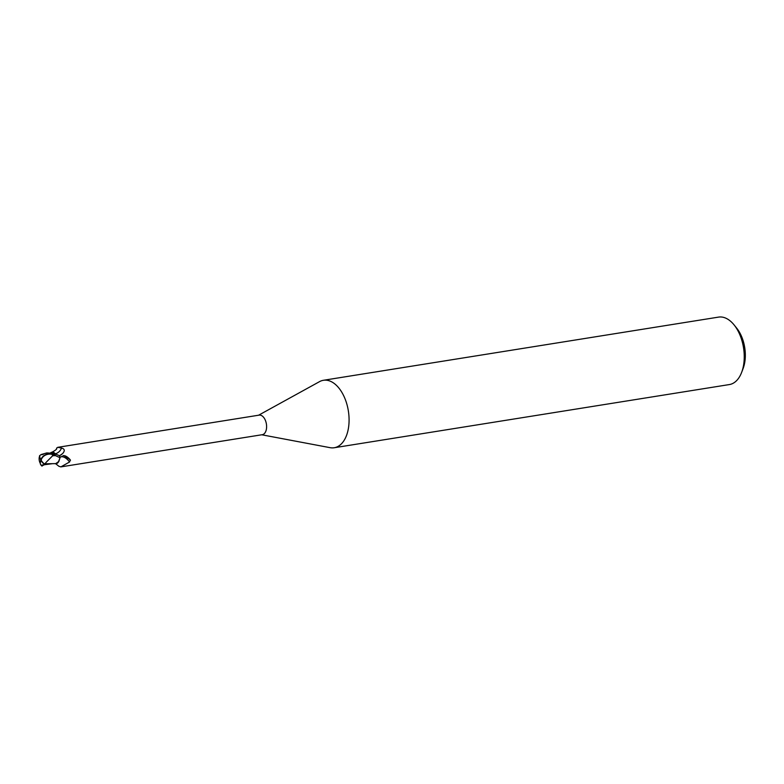 <?xml version="1.0" encoding="UTF-8"?>
<svg xmlns="http://www.w3.org/2000/svg" width="784" height="784" viewBox="0 0 784 784"><rect width="100%" height="100%" fill="white"/><g stroke="black" fill="none" stroke-linecap="round" stroke-linejoin="round"><path stroke-width="1.18" d="M261.719 434.777L330.113 447.674A34.153 19.786 -99.1 0 0 334.209 447.742A34.153 19.786 -99.1 0 0 348.459 428.015A34.153 19.786 -99.1 0 0 323.42 380.289A34.153 19.786 -99.1 0 0 319.549 381.632L258.593 415.216M59.819 458.297L60.211 457.229L63.798 455.504L70.325 459.924L69.551 462.001L60.868 466.892L262.307 434.689A9.908 5.733 -99.1 0 0 266.433 428.966A9.908 5.733 -99.1 0 0 259.181 415.128L57.742 447.331L61.515 448.036C64.739 448.899 65.111 450.751 62.622 453.583L59.417 455.808M334.209 447.742L729.375 384.562A34.153 19.786 -99.1 0 0 741.654 372.341A34.153 19.786 -99.1 0 0 743.624 364.834A34.153 19.786 -99.1 0 0 734.069 324.89A34.153 19.786 -99.1 0 0 718.585 317.108L323.42 380.289M741.654 372.341L743.134 368.46A29.028 16.817 -99.1 0 0 744.8 362.071A29.028 16.817 -99.1 0 0 736.676 328.124L734.069 324.89M39.729 455.543A9.918 5.566 49.3 0 0 40.807 460.071A8.879 7.585 -8.4 0 1 54.125 454.74L55.341 455.386A10.251 5.939 80.9 0 1 55.399 455.602L59.956 457.709L58.859 461.443L55.733 463.618L58.859 461.443L59.937 457.934L58.31 462.286A8.791 5.096 -99.1 0 1 56.213 463.667A8.791 5.096 -99.1 0 1 54.958 463.648M54.704 453.73L53.577 452.623L55.517 453.769L53.586 452.603L51.881 452.838M52.273 452.319L53.675 452.613L50.774 452.642M53.675 452.613L54.282 452.789A8.791 5.096 -99.1 0 0 51.92 452.231C55.801 450.173 57.34 448.83 56.517 448.203L57.742 447.331M64.837 455.749A11.113 5.89 -120.7 0 1 70.325 459.924L70.462 460.296M60.211 457.229A10.584 5.606 -120.7 0 1 69.551 462.001M60.868 466.892L58.888 466.284L55.615 463.687M55.527 453.818A11.152 10.241 28.6 0 0 61.515 448.036M51.92 452.231A8.791 5.096 -99.1 0 0 50.823 452.623M55.772 463.618L58.31 462.286M46.432 462.011L52.665 455.778A9.741 5.645 -99.1 0 0 52.156 454.397A8.477 7.242 171.6 0 0 41.16 460.1A8.477 7.242 171.6 0 0 41.15 460.12A9.555 8.124 25.3 0 0 44.698 464.089L46.432 462.011M59.956 457.709A10.241 5.939 -99.1 0 0 59.594 455.71L53.537 453.319L46.775 452.927L40.964 454.602L39.445 456.004M44.698 464.089L44.355 464.197A9.918 8.438 -154.7 0 1 40.807 460.071L41.15 460.12M55.341 455.386L52.156 454.397M52.665 455.778L55.399 455.602M44.874 463.805L55.733 463.618M39.719 455.974L39.2 457.493A9.888 9.888 0 0 0 40.356 463.54M40.807 460.071A8.879 2.45 113.6 0 0 40.67 464.638A10.251 10.251 0 0 0 41.679 465.872L41.964 465.049L52.214 463.716M41.787 454.759L43.483 454.191M43.777 465.049L41.679 465.872M43.11 465.137L44.678 463.658M59.564 455.69A15.396 14.141 28.6 0 0 62.622 453.583M42.013 466.068L43.208 465.128M54.125 454.74A10.251 5.939 -99.1 0 0 53.537 453.319M43.551 454.171L42.062 454.416"/></g></svg>
